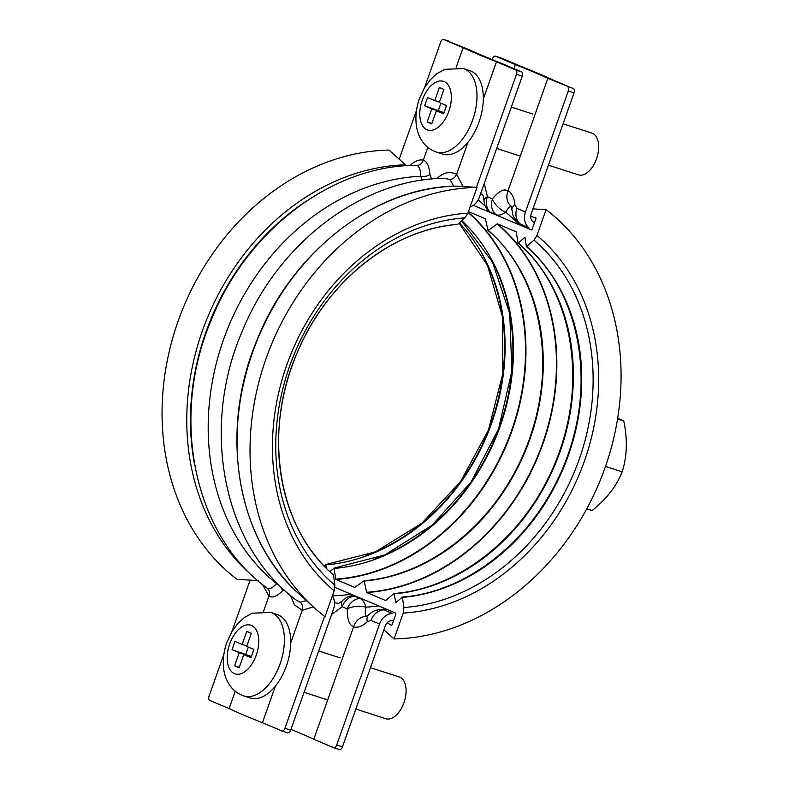 <?xml version="1.0" encoding="UTF-8"?>
<svg xmlns="http://www.w3.org/2000/svg" width="789" height="789" viewBox="0 0 789 789"><rect width="100%" height="100%" fill="white"/><g stroke="black" fill="none" stroke-linecap="round" stroke-linejoin="round"><path stroke-width="1.18" d="M410.063 165.522A7.308 4.132 -134.4 0 0 410.063 165.503C414.619 161.094 419.038 159.309 423.338 160.118L427.845 147.365M456.19 67.321L463.143 47.695L443.783 39.489A3.659 2.051 -72.1 0 0 443.684 39.45A3.659 2.051 -72.1 0 0 440.666 42.123L424.512 87.747M423.338 160.118L423.279 160.266C426.957 161.281 429.177 166.015 429.926 174.477L431.632 179.004M437.944 178.511A7.308 4.093 -131.5 0 0 437.806 177.811C443.891 172.258 450.164 171.114 456.604 174.399L468.015 142.207M483.322 98.97L496.478 61.818A146.192 6.036 -160.5 0 1 463.143 47.695M476.477 187.338L516.519 74.274A3.659 2.051 -72.1 0 0 515.838 70.034L521.588 71.888L501.804 63.495A138.884 5.73 -160.5 0 1 469.327 49.737L443.783 39.489M515.838 70.034L496.478 61.818M521.588 71.888A3.659 2.051 107.9 0 1 522.269 76.138L479.426 197.122A14.616 12.082 113 0 1 470.096 206.984M421.987 180.178L420.803 176.253C420.596 170 419.275 166.4 416.848 165.443L415.507 165.355C331.291 165.572 246.188 231.335 211.008 320.571C170.01 417.282 193.187 534.449 267.027 588.111L267.146 588.19C269.434 589.541 272.56 588.032 276.535 583.663L277.205 583.14M453.724 186.174L450.055 179.527L444.138 178.245C361.076 179.31 277.511 243.831 242.144 331.488C200.337 428.072 222.725 545.82 296.319 600.173L300.353 602.273L306.438 600.626M456.663 174.251L462.985 186.529M399.224 159.161L416.523 110.312M324.575 616.298L284.918 728.306A3.659 2.051 107.9 0 1 281.9 730.979A3.659 2.051 107.9 0 1 281.801 730.939L262.431 722.734A146.192 6.036 -160.5 0 1 229.106 708.601L209.746 700.395A3.659 2.051 107.9 0 1 209.065 696.145L223.928 654.18M281.998 730.999L287.551 732.794A3.659 2.051 -72.1 0 0 287.65 732.833A3.659 2.051 -72.1 0 0 290.668 730.16L333.51 609.167A14.616 12.082 -67 0 0 332.356 595.922M250.152 580.122L231.917 631.624M423.279 160.266C422.085 163.51 419.935 165.236 416.848 165.443M429.926 174.477A7.308 3.925 -4.6 0 1 420.803 176.253A226.621 187.21 113 0 0 223.543 339.566A226.621 187.21 113 0 0 276.535 583.663A7.308 4.369 45 0 1 282.462 590.902L283.882 589.679M456.604 174.399C455.075 177.505 452.896 179.211 450.055 179.527M262.727 584.757L268.911 596.178L263.595 611.199M235.25 691.243L229.106 708.601M290.53 595.537L294.475 605.084L302.295 610.153L290.727 642.848M275.42 686.075L262.431 722.734M268.911 596.178L268.97 596.03C272.215 598.269 276.712 596.563 282.462 590.902M302.246 610.311L313.322 606.859M268.97 596.03C270.065 592.786 269.463 590.172 267.146 588.19M302.295 610.153C303.065 606.771 302.414 604.147 300.353 602.273M331.666 614.375L342.209 606.761L347.229 608.891C347.19 619.582 349.34 625.48 353.679 626.604C356.086 620.124 360.376 616.682 366.56 616.278C365.139 615.4 364.912 612.353 365.859 607.126A14.616 7.643 -92.9 0 0 360.149 598.466L354.606 596.119A14.616 7.643 -92.9 0 0 352.703 595.764L352.703 595.764A14.616 14.616 0 0 0 342.495 600.676L338.797 603.447L334.723 602.766M534.409 222.892A221.117 182.663 -67 0 0 532.969 221.758A7.308 6.036 -67 0 1 531.204 213.839L574.057 92.855A3.659 2.051 -72.1 0 0 573.376 88.605L554.016 80.399A146.192 6.036 19.5 0 0 520.681 66.266L501.321 58.061A3.659 2.051 -72.1 0 0 501.222 58.021A3.659 2.051 -72.1 0 0 501.123 58.001M484.259 183.472L487.405 196.737A14.616 6.046 178.4 0 0 484.032 200.761C483.105 195.416 482.543 193.374 482.355 194.627L480.679 193.571M491.152 212.862A213.809 176.628 -67 0 0 490.502 212.34A14.616 11.776 113.8 0 1 487.405 196.737L492.425 198.867C498.983 190.938 504.151 188.324 507.929 191.017C505.749 197.506 506.972 202.724 511.607 206.669C510.118 205.988 508.146 207.842 505.7 212.241A14.616 8.008 129.1 0 1 496.054 214.687L490.502 212.34A14.616 8.008 129.1 0 1 489.417 211.679L490.541 212.606M573.376 88.605L547.832 78.358A138.884 5.73 19.5 0 0 515.355 64.59L495.561 56.206L501.321 58.061M515.355 64.59L513.925 68.633M492.168 59.619L492.444 58.84A3.659 2.051 107.9 0 1 495.472 56.167A3.659 2.051 107.9 0 1 495.561 56.206M507.929 191.017L547.832 78.358M508.047 190.711C511.953 193.177 514.25 197.852 514.941 204.726L516.923 208.365L525.454 211.985A14.616 12.082 113 0 0 528.975 227.814L518.896 223.287L522.397 226.108M567.626 86.751A3.659 2.051 107.9 0 1 568.297 90.991L525.454 211.985M387.626 609.71A213.809 176.628 -67 0 1 383.868 609.877L381.067 609.345C372.556 610.775 372.881 611.455 368.581 614.907L368.581 614.907A14.616 8.255 45.6 0 0 367.299 621.643L371.008 620.41L379.539 624.03A14.616 12.082 -67 0 1 392.399 613.487L383.868 609.877A14.616 12.082 113 0 0 371.008 620.41M353.679 626.604L313.795 739.263L333.579 747.656A3.659 2.051 -72.1 0 0 333.678 747.696A3.659 2.051 -72.1 0 0 336.696 745.023L379.539 624.03M393.593 620.548A221.117 182.663 -67 0 1 391.729 620.618A7.308 6.036 113 0 0 385.298 625.884L342.446 746.877A3.659 2.051 107.9 0 1 339.428 749.55A3.659 2.051 107.9 0 1 339.339 749.511L333.777 747.716M484.032 200.761L484.032 200.761A14.616 14.616 0 0 0 489.417 211.679M519.478 224.875A219.993 181.736 -67 0 0 505.7 212.241A14.616 7.367 39.6 0 1 492.425 198.867A14.616 12.358 112.1 0 0 496.054 214.687A213.809 176.628 -67 0 1 496.705 215.219M518.896 223.287C510.483 213.651 513.659 215.861 511.893 209.795L511.893 209.795A14.616 7.338 -5.3 0 1 514.941 204.726M313.795 739.263A138.884 5.73 19.5 0 0 290.944 729.381M353.58 626.91C357.989 627.975 362.565 626.219 367.299 621.643M355.454 596.07A213.809 176.628 -67 0 1 354.606 596.119A14.616 11.786 -68.3 0 0 342.209 606.761A14.616 7.052 -138.5 0 1 342.495 600.676M378.789 605.962A219.993 181.736 -67 0 1 365.859 607.126A14.616 6.361 0.3 0 0 347.229 608.891A14.616 12.348 -65.6 0 1 360.149 598.466A213.809 176.628 -67 0 0 361.007 598.427M586.769 508.826L592.105 510.542C606.494 499.092 616.515 486.182 622.176 471.832C627.107 456.358 627.64 439.434 623.793 421.05L617.679 418.17M617.54 419.028L623.793 421.05M605.488 466.437L622.176 471.832M436.475 152.06L442.807 154.102A43.859 24.646 -72.1 0 0 479.031 122.009A43.859 24.646 -72.1 0 0 469.751 70.635L463.419 68.584L444.789 69.314L436.859 73.722L430.192 79.896L424.304 88.092L419.452 98.595C416.513 106.919 415.408 115.214 416.128 123.459C416.681 129.761 418.574 135.471 421.78 140.58C425.35 146.093 430.242 149.93 436.475 152.06A43.859 24.646 -72.1 0 0 472.7 119.967A43.859 24.646 -72.1 0 0 463.419 68.584M548.444 165.167L578.416 174.842A21.924 12.328 -72.1 0 0 596.533 158.796A21.924 12.328 -72.1 0 0 591.898 133.104L563.09 123.804M446.505 105.568L439.305 102.511L443.931 89.433L439.384 87.51L434.749 100.588L427.549 97.53L424.62 105.795L431.83 108.852L427.194 121.93L431.741 123.853L436.376 110.776L443.586 113.833L446.505 105.568M444.01 112.62L424.62 105.795M443.96 112.768L431.83 108.852M440.923 103.201L438.428 110.253M439.443 102.106L434.749 100.588M443.812 113.182L436.376 110.776M431.889 123.449L427.194 121.93M333.5 575.112L333.5 575.112A197.506 163.165 -67 0 1 291.93 366.234A197.506 163.165 -67 0 1 457.719 224.303L464.968 217.853A205.821 170.029 113 0 0 289.701 365.948A205.821 170.029 113 0 0 334.871 585.211L333.5 575.112M258.289 580.605L237.035 579.343A237.193 195.948 113 0 1 178.127 321.153A237.193 195.948 113 0 1 389.046 150.068L405.526 164.802A230.339 190.277 -67 0 0 203.749 327.129A230.339 190.277 -67 0 0 253.091 576.394M455.786 186.105A230.339 190.277 113 0 0 255.192 345.296A230.339 190.277 113 0 0 299.1 593.979C236.917 539.558 218.869 432.096 256.366 341.617C290.717 252.776 374.499 187.259 455.697 186.105L477.039 187.368L467.887 213.198L464.968 217.853M477.039 187.368A237.193 195.948 113 0 0 269.098 350.385A237.193 195.948 113 0 0 313.953 607.431A237.193 195.948 113 0 0 325.019 616.643L334.171 590.813L334.871 585.211M532.969 208.878L546.077 209.657L536.934 235.487L534.005 240.142L526.421 246.691L525.07 237.844L524.527 237.617L518.077 243.16L516.233 231.838L497.376 223.839L488.085 230.536L485.353 218.74L468.459 211.58M546.077 209.657A237.193 195.948 -67 0 1 604.995 467.847A237.193 195.948 -67 0 1 394.066 638.932L403.209 613.102L403.919 607.5L402.351 597.066L395.891 602.609L394.007 593.535L385.673 600.537L366.806 592.549A206.501 170.582 113 0 0 542.852 443.951A206.501 170.582 113 0 0 497.376 223.839M497.07 223.908A206.323 170.444 -67 0 1 542.477 443.803A206.323 170.444 -67 0 1 366.629 592.273L364.074 580.753L354.784 587.45L335.927 579.451A206.501 170.582 113 0 0 511.509 432.145A206.501 170.582 113 0 0 468.232 212.241M468.124 212.547A206.284 170.414 -67 0 1 511.006 432.155A206.284 170.414 -67 0 1 335.729 579.126L334.082 568.129L329.891 571.66M326.38 568.267L325.739 564.599L324.062 565.881M525.099 238.1A204.519 168.954 -67 0 0 524.527 237.617L525.07 237.844M535.918 217.863A226.167 186.835 -67 0 0 535.77 217.744L535.918 218.632L535.77 217.744L530.721 216.452M532.111 229.392L535.918 218.632M473.321 205.308L531.48 229.954M383.898 629.839L394.066 638.932M334.921 587.361L395.772 613.161M396.226 602.323A204.519 168.954 -67 0 1 395.358 602.382L395.891 602.609M395.9 614.049L392.084 624.809L391.423 625.352L387.212 622.777M391.699 625.342A226.167 186.835 -67 0 1 391.423 625.352L392.084 624.809M270.824 612.461L277.156 614.503A43.859 24.646 107.9 0 1 286.437 665.886A43.859 24.646 107.9 0 1 250.202 697.979L243.88 695.937C237.647 693.797 232.755 689.971 229.185 684.457C225.979 679.339 224.086 673.638 223.524 667.336C222.804 659.081 223.918 650.797 226.847 642.473L231.71 631.969L237.597 623.764L244.265 617.6L252.194 613.181L270.824 612.461A43.859 24.646 107.9 0 1 280.105 663.845A43.859 24.646 107.9 0 1 243.88 695.937M370.495 667.681L399.293 676.982A21.924 12.328 107.9 0 1 403.938 702.674A21.924 12.328 107.9 0 1 385.821 718.72L355.849 709.035M250.991 657.701L243.781 654.653L239.146 667.731L234.599 665.798L239.225 652.72L232.025 649.663L234.944 641.408L242.154 644.455L246.789 631.378L251.336 633.311L246.71 646.388L253.91 649.446L250.991 657.701M246.849 645.974L242.154 644.455M251.415 656.487L232.025 649.663M245.833 654.12L248.328 647.079M251.366 656.635L239.225 652.72M251.218 657.05L243.781 654.653M239.294 667.316L234.599 665.798M522.269 76.138L516.519 74.274M290.668 730.16L284.918 728.306M478.164 199.903A221.236 182.762 -67 0 1 485.235 206.185M351.095 594.225A221.236 182.762 -67 0 1 332.396 595.833M516.923 208.365A14.616 12.082 -67 0 0 520.444 224.194A213.809 176.628 -67 0 1 523.324 226.502M336.696 745.023L342.446 746.877M568.297 90.991L574.057 92.855M422.293 100.055A25.583 14.38 -72.1 0 0 427.027 129.781A25.583 14.38 -72.1 0 0 448.833 111.308A25.583 14.38 -72.1 0 0 444.099 81.583A25.583 14.38 -72.1 0 0 422.293 100.055M191.786 443.388A227.212 187.693 -67 0 1 289.03 213.977M306.862 200.82A227.459 187.91 113 0 0 194.725 465.352M334.171 590.813A210.988 174.3 -67 0 1 286.742 365.11A210.988 174.3 -67 0 1 467.887 213.198M402.538 597.401A197.506 163.165 113 0 0 568.336 455.47A197.506 163.165 113 0 0 526.766 246.592M394.194 593.861A197.506 163.165 113 0 0 559.993 451.929A197.506 163.165 113 0 0 518.422 243.061M364.252 581.029A197.388 163.067 113 0 0 529.912 439.187A197.388 163.067 113 0 0 488.391 230.467M334.27 568.455A197.506 163.165 113 0 0 499.171 429.029A197.506 163.165 113 0 0 461.812 220.654M325.936 564.924A197.506 163.165 113 0 0 489.111 430.035A197.506 163.165 113 0 0 459.306 222.892M564.845 299.347A197.506 163.165 -67 0 1 442.422 588.16M556.501 295.806A197.506 163.165 -67 0 1 434.078 584.619M519.369 269.177A197.388 163.067 -67 0 1 389.115 576.453M496.587 270.41A197.506 163.165 -67 0 1 374.164 559.223M488.243 266.869A197.506 163.165 -67 0 1 365.82 555.683M534.005 240.142A205.821 170.029 -67 0 1 579.185 459.405A205.821 170.029 -67 0 1 403.919 607.5M403.209 613.102A210.988 174.3 113 0 0 584.363 461.19A210.988 174.3 113 0 0 536.934 235.487M256.238 655.186A25.583 14.38 107.9 0 1 234.432 673.648A25.583 14.38 107.9 0 1 229.698 643.932A25.583 14.38 107.9 0 1 251.504 625.46A25.583 14.38 107.9 0 1 256.238 655.186M443.684 39.45L449.444 41.304M287.65 732.833L281.9 730.979M354.488 595.656L352.703 595.764M386.176 609.088L381.067 609.345M501.222 58.021L495.472 56.167M511.893 209.795L510.996 206.057M333.678 747.696L339.428 749.55M368.581 614.907L366.53 616.475M519.201 155.729L496.666 148.45M532.831 114.04L511.311 107.087M333.362 574.816C278.221 528.265 262.372 432.944 296.753 353.768C325.778 282.393 391.916 229.234 457.492 224.421M299.1 593.979L313.953 607.431M459.05 223.119L487.444 265.262L502.494 316.882L502.859 373.444L488.499 429.946L460.687 481.398L421.859 523.255L375.475 551.817L325.63 564.579M461.575 220.871L492.454 262.007L509.753 313.647L511.864 371.047L498.569 428.94L471.102 481.98L431.987 525.306L384.825 554.914L333.974 568.119M488.026 230.496C543.384 277.225 559.076 373.118 524.192 452.442C494.989 523.294 429.186 575.931 363.966 580.734M518.018 243.12C573.159 289.671 589.008 384.993 554.637 464.169C525.602 535.544 459.474 588.702 393.898 593.515M526.362 246.651C581.503 293.202 597.352 388.523 562.981 467.699C533.946 539.074 467.818 592.243 402.242 597.056M326.607 699.596L304.071 692.318M340.237 657.908L318.717 650.964"/></g></svg>
